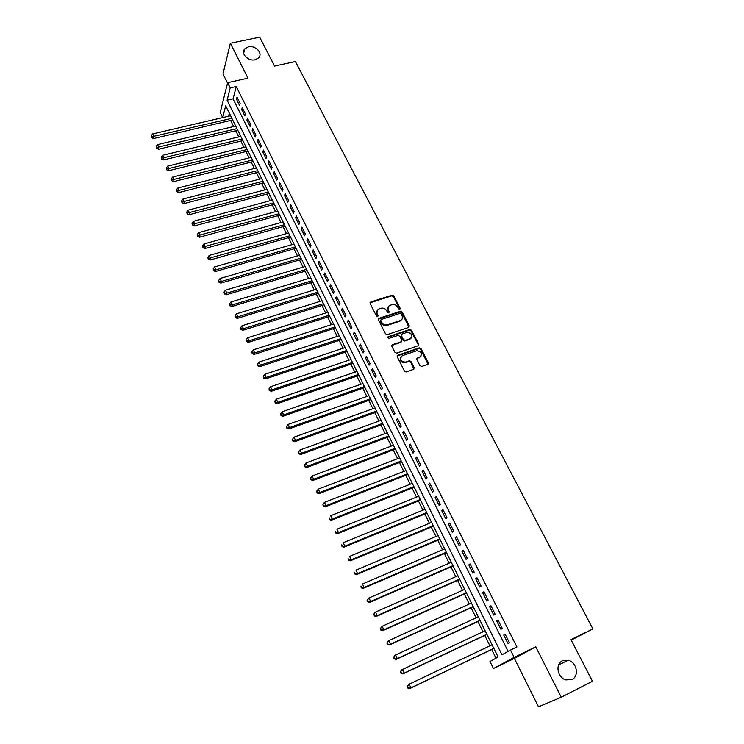 <?xml version="1.0" encoding="UTF-8"?>
<svg xmlns="http://www.w3.org/2000/svg" width="744" height="744" viewBox="0 0 744 744"><rect width="100%" height="100%" fill="white"/><g stroke="black" fill="none" stroke-linecap="round" stroke-linejoin="round"><path stroke-width="1.12" d="M399.761 309.327L400.16 308.248L393.818 295.973L392.051 295.191L370.707 301.999L370.121 303.533L376.436 315.958L377.682 316.507L378.11 315.409L377.292 313.801C376.371 311.457 377.003 309.792 379.208 308.825L380.993 308.248C383.42 307.728 385.318 308.565 386.703 310.75L387.522 312.35L388.777 312.899L389.186 311.81L388.368 310.211C387.438 307.877 388.061 306.23 390.237 305.263L392.014 304.696C394.413 304.184 396.31 305.012 397.696 307.188L398.514 308.779L399.761 309.327M399.863 309.281L393.427 296.623L391.66 295.852L369.991 302.836M377.831 316.442L376.91 314.442L377.292 313.801M388.898 312.852L387.977 310.853L388.368 310.211M562.427 660.756C554.978 663.918 557.451 677.84 565.914 679.923L571.996 679.467C579.548 676.147 576.712 662.086 568.211 660.254L562.427 660.756M248.477 46.835L244.813 48.834C240.34 53.298 248.105 61.594 255.09 59.762L258.605 57.883C263.274 53.447 255.527 45.031 248.477 46.835M419.979 365.667L421.783 366.457L427.772 364.355L428.33 362.747L421.058 348.657L419.384 347.839L397.817 355.232L397.231 356.85L404.476 371.098L406.112 371.944L413.618 369.322L414.194 367.694L411.079 361.612L409.423 360.784L405.229 362.198C400.281 361.1 399.323 358.915 402.365 355.651L416.835 350.694C421.774 351.735 422.75 353.893 419.774 357.176L417.431 357.994L416.854 359.603L419.979 365.667M561.264 697.23L535.782 646.871L514.364 658.403L538.489 706.8L561.264 697.23L592.475 681.271L570.964 639.645L592.884 628.922L295.387 61.538L274.592 66.086L259.665 37.2L230.352 43.254L248.022 78.176L227.618 82.677L230.212 87.894L236.257 86.546L516.894 646.955L510.496 650.033L514.151 657.352L493.449 668.549L489.989 661.509L498.089 656.971L225.692 105.815L222.716 117.58M535.782 646.871L514.151 657.352M408.707 327.444L409.284 325.881L402.16 312.108L400.402 311.317L379.022 318.293L378.426 319.864L385.513 333.796L387.243 334.605L408.707 327.444M411.553 330.28L418.751 344.212L418.184 345.802L396.626 353.168L394.943 352.349L391.865 346.295L392.46 344.695L401.183 341.747L401.769 340.157L399.733 336.186L398.021 335.377L388.796 338.464L388.005 336.781L409.842 329.48L411.553 330.28L411.144 330.913L418.333 344.825L418.751 344.212M230.352 43.254L222.995 73.926L227.534 83.021M240.154 103.453L237.029 97.204L236.499 99.24L239.605 105.481L240.154 103.453M245.381 113.925L242.237 107.629L241.688 109.647L244.823 115.934L245.381 113.925M250.644 124.462L247.482 118.129L246.915 120.128L250.068 126.452L250.644 124.462M255.945 135.073L252.755 128.703L252.179 130.684L255.35 137.045L255.945 135.073M261.274 145.759L258.075 139.342L257.471 141.304L260.67 147.712L261.274 145.759M266.65 156.519L263.423 150.055L262.809 151.999L266.026 158.453L266.65 156.519M272.062 167.353L268.807 160.844L268.184 162.769L271.421 169.26L272.062 167.353M277.503 178.262L274.229 171.715L273.587 173.612L276.852 180.15L277.503 178.262M282.99 189.246L279.697 182.652L279.037 184.531L282.32 191.115L282.99 189.246M288.514 200.313L285.194 193.663L284.515 195.523L287.826 202.154L288.514 200.313M294.075 211.445L290.737 204.758L290.039 206.59L293.368 213.268L294.075 211.445M299.674 222.67L296.307 215.927L295.601 217.741L298.958 224.465L299.674 222.67M305.319 233.96L301.924 227.171L301.199 228.966L304.575 235.736L305.319 233.96M310.992 245.334L307.579 238.499L306.844 240.266L310.239 247.092L310.992 245.334M316.712 256.792L313.28 249.91L312.517 251.658L315.949 258.521L316.712 256.792M322.478 268.333L319.018 261.404L318.237 263.116L321.687 270.035L322.478 268.333M328.281 279.958L324.793 272.974L323.993 274.666L327.472 281.632L328.281 279.958M334.121 291.657L330.615 284.627L329.797 286.301L333.303 293.313L334.121 291.657M340.008 303.45L336.474 296.363L335.637 298.009L339.162 305.077L340.008 303.45M345.941 315.317L342.38 308.183L341.524 309.811L345.077 316.925L345.941 315.317M351.912 327.276L348.322 320.097L347.448 321.687L351.029 328.857L351.912 327.276M357.92 339.329L354.311 332.084L353.419 333.656L357.027 340.882L357.92 339.329M363.983 351.456L360.338 344.165L359.436 345.709L363.063 352.991L363.983 351.456M370.084 363.686L366.42 356.339L365.49 357.855L369.145 365.183L370.084 363.686M376.232 375.999L372.539 368.596L371.591 370.084L375.274 377.468L376.232 375.999M428.479 363.491L428.014 363.658M382.425 388.405L378.705 380.947L377.738 382.407L381.449 389.847L382.425 388.405M388.666 400.895L384.918 393.39L383.932 394.822L387.671 402.318L388.666 400.895M394.952 413.487L391.177 405.926L390.172 407.331L393.929 414.873L394.952 413.487M401.286 426.173L397.482 418.547L396.45 419.923L400.244 427.53L401.286 426.173M407.666 438.951L403.834 431.269L402.783 432.617L406.605 440.281L407.666 438.951M414.092 451.822L410.232 444.084L409.163 445.405L413.013 453.124L414.092 451.822M420.574 464.795L416.677 457.002L415.589 458.285L419.467 466.06L420.574 464.795M427.103 477.862L423.178 470.013L422.062 471.268L425.968 479.099L427.103 477.862M433.678 491.04L429.725 483.126L428.581 484.344L432.524 492.24L433.678 491.04M440.299 504.302L436.319 496.332L435.156 497.522L439.127 505.483L440.299 504.302M446.977 517.675L442.968 509.64L441.778 510.803L445.777 518.819L446.977 517.675M453.701 531.151L449.664 523.06L448.455 524.185L452.482 532.258L453.701 531.151M460.49 544.729L456.407 536.573L455.179 537.661L459.243 545.808L460.49 544.729M467.316 558.419L463.214 550.197L461.959 551.248L466.051 559.451L467.316 558.419M474.207 572.21L470.069 563.924L468.785 564.947L472.914 573.215L474.207 572.21M481.145 586.105L476.969 577.753L475.667 578.739L479.824 587.072L481.145 586.105M488.138 600.12L483.935 591.694L482.605 592.652L486.799 601.05L488.138 600.12M495.188 614.237L490.947 605.746L489.599 606.667L493.821 615.13L495.188 614.237M502.293 628.466L498.024 619.91L496.648 620.794L500.898 629.322L502.293 628.466M236.257 86.546L233.067 98.84L508.087 651.381M503.744 635.032L508.031 643.625L509.454 642.807L505.148 634.186L503.744 635.032L505.223 634.334M230.621 120.435L233.635 126.536M235.709 130.739L238.759 136.915M240.833 141.118L243.92 147.368M245.985 151.562L249.11 157.895M251.174 162.071L254.336 168.488M256.401 172.664L259.6 179.155M261.656 183.322L264.901 189.887M266.957 194.045L270.239 200.703M272.285 204.851L275.606 211.584M277.651 215.723L281.018 222.549M283.055 226.678L286.459 233.579M288.495 237.699L291.946 244.692M293.973 248.803L297.47 255.88M299.488 259.982L303.031 267.143M305.049 271.234L308.63 278.488M310.639 282.571L314.266 289.918M316.274 293.982L319.939 301.422M321.947 305.477L325.658 313.01M327.658 317.056L331.415 324.672M333.405 328.709L337.218 336.428M339.199 340.445L343.058 348.257M345.039 352.265L348.936 360.18M350.908 364.179L354.86 372.186M356.832 376.166L360.831 384.276M362.793 388.247L366.839 396.45M368.792 400.412L372.893 408.716M374.846 412.669L378.994 421.076M380.928 425.01L385.132 433.529M387.066 437.444L391.325 446.065M393.251 449.962L397.556 458.695M399.472 462.582L403.834 471.417M405.75 475.286L410.158 484.232M412.064 488.092L416.538 497.15M418.426 500.991L422.955 510.161M424.843 513.983L429.428 523.274M431.306 527.077L435.947 536.48M437.816 540.265L442.513 549.779M444.373 553.555L449.125 563.189M450.976 566.947L455.793 576.702M457.634 580.441L462.508 590.317M464.349 594.038L469.278 604.035M471.11 607.736L476.104 617.855M477.918 621.538L482.977 631.786M484.79 635.45L489.905 645.829M491.7 649.466L495.988 658.152M229.338 113.209L228.557 116.213M571.206 640.119L592.884 628.922M400.002 320.897L400.969 320.58M514.364 658.403L493.449 668.549M222.707 117.58L220.215 112.53L227.618 82.677M230.212 87.894L227.106 100.198L501.968 654.804L510.496 650.033M233.067 98.84L227.106 100.198M236.499 99.24L237.894 98.924M241.688 109.647L243.083 109.322M246.915 120.128L248.31 119.803M252.179 130.684L253.574 130.34M257.471 141.304L258.875 140.96M262.809 151.999L264.213 151.646M268.184 162.769L269.588 162.406M273.587 173.612L275.001 173.24M279.037 184.531L280.451 184.159M284.515 195.523L285.928 195.142M290.039 206.59L291.453 206.209M295.601 217.741L297.014 217.341M301.199 228.966L302.622 228.566M306.844 240.266L308.258 239.866M312.517 251.658L313.94 251.239M318.237 263.116L319.66 262.697M323.993 274.666L325.426 274.238M329.797 286.301L331.229 285.854M335.637 298.009L337.069 297.563M341.524 309.811L342.956 309.346M347.448 321.687L348.889 321.222M353.419 333.656L354.86 333.182M359.436 345.709L360.877 345.235M365.49 357.855L366.932 357.362M371.591 370.084L373.032 369.591M377.738 382.407L379.18 381.904M383.932 394.822L385.373 394.311M390.172 407.331L391.614 406.801M396.45 419.923L397.901 419.393M402.783 432.617L404.234 432.078M409.163 445.405L410.614 444.847M415.589 458.285L417.04 457.727M422.062 471.268L423.522 470.692M428.581 484.344L430.041 483.767M435.156 497.522L436.616 496.936M441.778 510.803L443.238 510.198M448.455 524.185L449.915 523.571M455.179 537.661L456.649 537.047M461.959 551.248L463.428 550.616M468.785 564.947L470.255 564.305M475.667 578.739L477.136 578.088M482.605 592.652L484.074 591.982M489.599 606.667L491.068 605.988M496.648 620.794L498.117 620.105M388.191 307.058L387.977 310.853M377.115 310.667L376.91 314.442M408.995 327.304L401.76 312.75L400.002 311.969L378.296 319.12M401.174 313.922L399.947 313.373L381.179 319.511L380.761 320.608L381.626 322.31C382.965 324.458 384.834 325.314 387.215 324.868L400.198 320.59C402.374 319.613 402.988 317.948 402.048 315.614L401.174 313.922M380.658 320.208L380.37 321.25L380.761 320.608M401.788 319.52L399.798 321.231L386.824 325.509C384.443 325.946 382.583 325.1 381.244 322.952L380.37 321.25M418.454 345.672L418.333 344.825M401.481 341.589L400.784 342.37L391.744 345.486M411.144 330.913L409.433 330.103L387.494 337.46M410.186 338.706C413.162 335.377 412.148 333.247 407.145 332.326L401.983 334.047L401.397 335.628L403.434 339.589L405.136 340.408L410.186 338.706L409.767 339.32L411.413 337.897M401.276 334.819L400.997 336.251L401.397 335.628M409.767 339.32L404.727 341.031L403.025 340.213L400.997 336.251M420.946 356.423L416.742 358.729M400.7 357.083C399.407 360.496 400.774 362.393 404.82 362.802L405.647 362.077M413.878 369.191L410.66 362.216L409.005 361.389L405.229 362.681M428.005 364.235L420.63 349.271L418.956 348.452L397.11 356.004M230.594 115.739L152.604 133.939L153.841 136.598L153.506 138.561L232.677 119.951M151.748 136.766L151.246 135.706L151.609 137.556L151.748 136.766L231.868 118.315M151.246 135.706L152.604 133.939M153.506 138.561L151.609 137.556M235.69 126.043L157.57 144.606L158.825 147.284L158.472 149.228L237.764 130.247M156.714 147.452L156.221 146.382L156.575 148.223L156.714 147.452L236.964 128.638M156.221 146.382L157.57 144.606M158.472 149.228L156.575 148.223M240.814 136.422L162.583 155.338L163.838 158.035L163.475 159.96L242.888 140.616M161.727 158.202L161.225 157.124L161.578 158.974L161.727 158.202L242.107 139.026M161.225 157.124L162.583 155.338M163.475 159.96L161.578 158.974M245.976 146.866L167.623 166.154L168.888 168.869L168.516 170.767L248.05 151.051M166.768 169.028L166.256 167.939L166.619 169.79L166.768 169.028L247.268 149.488M166.256 167.939L167.623 166.154M168.516 170.767L166.619 169.79M251.174 157.375L172.701 177.044L173.975 179.778L173.585 181.657L253.239 161.55M171.845 179.927L171.334 178.839L171.687 180.68L171.845 179.927L252.476 160.016M171.334 178.839L172.701 177.044M173.585 181.657L171.687 180.68M256.401 167.958L177.816 188.009L179.099 190.762L178.69 192.612L258.466 172.134M176.951 190.91L176.44 189.804L176.793 191.654L176.951 190.91L257.712 170.618M176.44 189.804L177.816 188.009M178.69 192.612L176.793 191.654M261.674 178.616L182.959 199.048L184.252 201.819L183.833 203.651L263.729 182.773M182.103 201.959L181.583 200.852L181.936 202.703L182.103 201.959L262.995 181.294M181.583 200.852L182.959 199.048M183.833 203.651L181.936 202.703M266.975 189.339L188.148 210.161L189.45 212.951L189.013 214.765L269.021 193.496M187.283 213.091L186.763 211.975L187.116 213.826L187.283 213.091L268.305 192.036M186.763 211.975L188.148 210.161M189.013 214.765L187.116 213.826M272.313 200.145L193.366 221.359L194.677 224.167L194.231 225.962L274.359 204.284M192.501 224.307L191.98 223.181L192.324 225.023L192.501 224.307L273.653 202.852M191.98 223.181L193.366 221.359M194.231 225.962L192.324 225.023M277.689 211.017L198.62 232.63L199.941 235.457L199.476 237.224L279.725 215.156M197.755 235.597L197.234 234.462L197.578 236.304L197.755 235.597L279.037 213.751M197.234 234.462L198.62 232.63M199.476 237.224L197.578 236.304M283.092 221.963L203.921 243.976L205.242 246.831L204.767 248.58L285.138 226.092M203.056 246.962L202.526 245.818L202.861 247.659L203.056 246.962L284.459 224.716M202.526 245.818L203.921 243.976M204.767 248.58L202.861 247.659M288.542 232.993L209.25 255.415L210.589 258.28L210.087 260.009L290.579 237.103M208.385 258.41L207.846 257.266L208.19 259.098L208.385 258.41L289.909 235.755M207.846 257.266L209.25 255.415M210.087 260.009L208.19 259.098M294.029 244.088L214.616 266.929L215.965 269.821L215.453 271.523L296.056 248.198M213.751 269.942L213.212 268.779L213.547 270.621L213.751 269.942L215.965 269.821L295.405 246.878M213.212 268.779L214.616 266.929M215.453 271.523L213.547 270.621M299.553 255.266L220.029 278.526L221.387 281.437L220.856 283.111L301.58 259.368M219.164 281.558L218.615 280.386L218.95 282.227L219.164 281.558L221.387 281.437L300.939 258.075M218.615 280.386L220.029 278.526M220.856 283.111L218.95 282.227M305.114 266.529L225.469 290.207L226.836 293.136L226.297 294.791L307.132 270.611M224.604 293.248L224.056 292.076L224.39 293.908L224.604 293.248L226.836 293.136L306.519 269.347M224.056 292.076L225.469 290.207M226.297 294.791L224.39 293.908M310.722 277.856L230.956 301.971L232.333 304.919L231.775 306.547L312.731 281.93M230.091 305.031L229.543 303.85L229.868 305.682L230.091 305.031L232.333 304.919L312.127 280.702M229.543 303.85L230.956 301.971M231.775 306.547L229.868 305.682M316.358 289.267L236.48 313.819L237.875 316.795L237.299 318.395L318.367 293.331M235.615 316.898L235.058 315.707L235.392 317.539L235.615 316.898L237.875 316.795L317.781 292.141M235.058 315.707L236.48 313.819M237.299 318.395L235.392 317.539M322.04 300.762L242.051 325.751L243.446 328.746L242.851 330.327L324.04 304.817M241.177 328.848L240.619 327.648L240.944 329.471L241.177 328.848L243.446 328.746L323.463 303.654M240.619 327.648L242.051 325.751M242.851 330.327L240.944 329.471M327.76 312.341L247.659 337.767L249.063 340.789L248.45 342.342L329.759 316.377M246.785 340.882L246.227 339.673L246.543 341.505L246.785 340.882L249.063 340.789L329.201 315.242M246.227 339.673L247.659 337.767M248.45 342.342L246.543 341.505M333.526 323.993L253.304 349.875L254.718 352.916L254.095 354.442L335.516 328.02M252.43 353.009L251.863 351.791L252.179 353.614L252.43 353.009L254.718 352.916L334.967 326.923M251.863 351.791L253.304 349.875M254.095 354.442L252.179 353.614M339.32 335.73L258.986 362.077L260.419 365.137L259.777 366.634L341.31 339.748M258.122 365.22L257.545 363.993L257.861 365.825L258.122 365.22L260.419 365.137L340.78 338.678M257.545 363.993L258.986 362.077M259.777 366.634L257.861 365.825M345.169 347.56L264.715 374.362L266.157 377.45L265.496 378.919L347.15 351.559M263.85 377.524L263.274 376.297L263.59 378.11L263.85 377.524L266.157 377.45L346.639 350.526M263.274 376.297L264.715 374.362M265.496 378.919L263.59 378.11M351.056 359.464L270.491 386.741L271.941 389.847L271.262 391.288L353.028 363.453M269.616 389.921L269.04 388.675L269.347 390.498L269.616 389.921L271.941 389.847L352.526 362.449M269.04 388.675L270.491 386.741M271.262 391.288L269.347 390.498M356.981 371.451L276.303 399.212L277.763 402.346L277.066 403.75L358.943 375.432M275.438 402.411L274.852 401.156L275.159 402.969L275.438 402.411L277.763 402.346L358.469 374.464M274.852 401.156L276.303 399.212M277.066 403.75L275.159 402.969M362.951 383.532L282.162 411.776L283.631 414.929L282.915 416.315L364.913 387.503M281.288 414.985L280.702 413.729L281.009 415.543L281.288 414.985L283.631 414.929L364.448 386.564M280.702 413.729L282.162 411.776M282.915 416.315L281.009 415.543M368.959 395.696L288.067 424.424L289.546 427.605L288.812 428.963L370.912 399.658M287.193 427.661L286.598 426.386L286.905 428.2L289.546 427.605L370.475 398.756M286.598 426.386L288.067 424.424M288.812 428.963L286.905 428.2M375.023 407.954L294.01 437.174L295.507 440.383L294.745 441.704L376.966 411.897M293.136 440.429L292.541 439.146L292.838 440.959L295.507 440.383L376.538 411.032M292.541 439.146L294.01 437.174M294.745 441.704L292.838 440.959M381.123 420.295L299.999 450.027L301.506 453.254L300.734 454.547L383.058 424.229M299.125 453.291L298.53 451.999L298.818 453.812L301.506 453.254L382.649 423.401M298.53 451.999L299.999 450.027M300.734 454.547L298.818 453.812M387.261 432.729L306.035 462.963L307.551 466.218L306.761 467.483L389.196 436.644M305.161 466.256L304.556 464.954L304.845 466.758L307.551 466.218L388.805 435.854M304.556 464.954L306.035 462.963M306.761 467.483L304.845 466.758M393.455 445.256L312.117 476.011L313.643 479.285L312.833 480.512L395.38 449.153M311.243 479.313L310.639 478.001L310.918 479.806L313.643 479.285L395.008 448.399M310.639 478.001L312.117 476.011M312.833 480.512L310.918 479.806M399.686 457.876L318.246 489.143L319.781 492.444L318.953 493.644L401.611 461.754M317.372 492.472L316.758 491.152L317.037 492.956L319.781 492.444L401.258 461.038M316.758 491.152L318.246 489.143M318.953 493.644L317.037 492.956M405.973 470.58L324.421 502.386L325.974 505.715L325.119 506.878L407.889 474.449M323.547 505.734L322.924 504.404L323.203 506.199L325.974 505.715L407.554 473.779M322.924 504.404L324.421 502.386M325.119 506.878L323.203 506.199M412.297 483.386L330.643 515.731L332.205 519.08L331.331 520.214L414.203 487.246M329.769 519.089L329.146 517.75L329.415 519.544L332.205 519.08L413.887 486.604M331.331 520.214L329.415 519.544M418.677 496.285L336.911 529.17L338.483 532.546L337.59 533.653L420.574 500.126M336.037 532.555L335.404 531.207L335.683 533.002L338.483 532.546L420.276 499.531M337.59 533.653L335.683 533.002M425.103 509.287L343.226 542.72L344.816 546.124L343.895 547.193L426.991 513.109M342.352 546.124L341.719 544.766L341.989 546.552L344.816 546.124L426.712 512.551M343.895 547.193L341.989 546.552M431.576 522.381L349.596 556.373L351.196 559.804L350.257 560.837L433.454 526.185M348.722 559.795L348.08 558.428L348.35 560.213L351.196 559.804L433.194 525.664M350.257 560.837L348.35 560.213M438.095 535.568L356.013 570.127L357.622 573.587L356.664 574.582L439.964 539.354M355.139 573.577L354.488 572.192L354.758 573.977L357.622 573.587L439.732 538.889M356.664 574.582L354.758 573.977M444.661 548.867L362.477 583.994L364.104 587.481L363.118 588.439L446.521 552.634M361.603 587.462L360.952 586.067L361.212 587.844L364.104 587.481L446.307 552.206M363.118 588.439L361.212 587.844M451.283 562.259L368.996 597.971L370.633 601.487L369.629 602.408L453.133 566.007M368.122 601.459L367.462 600.055L367.722 601.831L370.633 601.487L452.947 565.617M367.062 600.427L368.996 597.971L367.462 600.055M369.629 602.408L367.722 601.831M457.951 575.754L375.562 612.061L377.208 615.595L376.185 616.488L459.792 579.483M374.688 615.558L374.027 614.144L374.279 615.92L377.208 615.595L459.625 579.139M373.618 614.507L374.539 612.954L375.562 612.061L374.027 614.144M376.185 616.488L374.279 615.92M464.675 589.35L382.184 626.253L383.848 629.824L382.797 630.67L466.507 593.061M381.309 629.777L380.64 628.355L380.891 630.121L383.848 629.824L466.358 592.763M380.221 628.699L382.184 626.253L380.64 628.355M382.797 630.67L380.891 630.121M471.445 603.049L388.852 640.565L390.535 644.155L389.456 644.974L473.268 606.751M387.977 644.109L387.308 642.667L386.88 643.002L387.55 644.434L390.535 644.155L473.147 606.49M386.88 643.002L387.782 641.384L388.852 640.565L387.308 642.667M389.456 644.974L387.55 644.434M478.271 616.86L395.585 654.98L397.268 658.607L396.171 659.379L480.085 620.533M394.701 658.552L394.032 657.101L393.595 657.417L394.264 658.859L397.268 658.607L479.982 620.329M393.595 657.417L394.487 655.771L395.585 654.98L394.032 657.101M396.171 659.379L394.264 658.859M485.144 630.773L402.365 669.526L404.066 673.171L402.941 673.906L486.948 634.427M401.481 673.115L400.802 671.646L400.356 671.944L401.035 673.404L404.066 673.171L486.874 634.269M400.356 671.944L401.239 670.27L402.365 669.526L400.802 671.646M402.941 673.906L401.035 673.404M492.072 644.797L409.191 684.173L410.911 687.856L409.767 688.553L493.876 648.433M408.317 687.791L407.628 686.312L407.173 686.591L407.861 688.07L410.911 687.856L493.821 648.322M407.173 686.591L409.191 684.173L407.628 686.312M409.767 688.553L407.861 688.07M399.761 308.89L400.16 308.248M377.729 316.051L378.11 315.409M388.796 312.461L389.186 311.81M370.354 302.65L370.726 301.99M391.66 295.852L392.051 295.191M393.427 296.623L393.818 295.973M378.64 318.934L379.022 318.293M401.76 312.75L402.16 312.108M408.865 326.514L409.284 325.881M381.244 322.952L381.626 322.31M386.982 325.463L387.373 324.821M399.798 321.231L400.198 320.59M392.06 345.318L392.46 344.695M400.784 342.37L401.183 341.747M387.615 337.413L388.005 336.781M409.358 330.131L409.767 329.499M403.025 340.213L403.434 339.589M404.82 340.994L405.229 340.38M417.003 358.599L417.431 357.994M419.346 357.79L419.774 357.176M408.847 361.426L409.265 360.821M410.66 362.216L411.079 361.612M413.766 368.299L414.194 367.694M397.417 355.846L397.817 355.232M418.835 348.49L419.263 347.876M420.63 349.271L421.058 348.657M427.893 363.342L428.33 362.747M243.669 53.289L244.813 48.834M558.632 664.876L568.211 660.254M370.335 302.65L370.707 301.999M386.824 325.509L387.215 324.868M404.727 341.031L405.136 340.408M409.433 330.103L409.842 329.48M404.82 362.802L405.229 362.198M409.005 361.389L409.423 360.784M418.928 348.359L419.384 347.839"/></g></svg>
